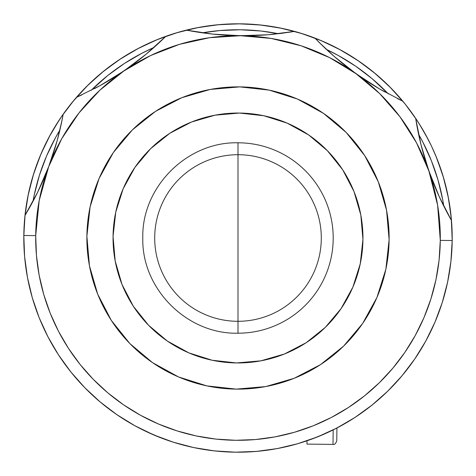 <?xml version="1.0" encoding="UTF-8"?>
<svg xmlns="http://www.w3.org/2000/svg" width="476" height="476" viewBox="0 0 476 476"><rect width="100%" height="100%" fill="white"/><g stroke="black" fill="none" stroke-linecap="round" stroke-linejoin="round"><path stroke-width="0.71" d="M33.391 174.615L36.741 164.678M120.047 59.203L128.936 53.645M301.385 33.391L311.322 36.741M421.903 128.175L416.797 120.047L405.165 104.071L391.236 88.334L375.826 74.036L359.094 61.315L341.191 50.295L322.294 41.085L302.587 33.772L282.262 28.423L261.502 25.091L240.523 23.812L219.519 24.597L198.688 27.435L178.238 32.303L158.365 39.151L139.26 47.915L121.1 58.512L104.071 70.835L88.334 84.764L74.036 100.174L61.803 116.192L53.776 128.71M426.889 136.987L422.355 128.936M442.609 301.385L439.259 311.322L442.609 301.385M58.602 355.036L53.645 347.063L58.602 355.036M154.7 238A83.3 83.3 0 0 1 238 154.7A83.3 83.3 0 0 1 321.3 238A83.3 83.3 0 0 1 238 321.3A83.3 83.3 0 0 1 154.7 238M238 238L238 333.2C187.127 334.509 141.491 288.873 142.8 238C141.491 187.127 187.127 141.491 238 142.8L238 238L238 142.8A95.2 95.2 0 0 1 333.2 238A95.2 95.2 0 0 1 238 333.2L238 238M221.12 451.534L220.662 451.498M235.465 452.182L256.481 451.403L277.312 448.565L297.762 443.697L317.635 436.849L336.74 428.085L354.9 417.488L371.929 405.165L387.666 391.236L401.964 375.826L414.685 359.094L425.705 341.191L434.915 322.294L442.228 302.587L447.577 282.262L450.909 261.502L452.188 240.523L451.403 219.519L448.565 198.688L443.697 178.238L436.849 158.365L431.565 146.269M245.991 452.051L248.145 451.962M431.363 145.852L424.759 133.101M428.477 140.015L426.27 135.839M424.747 133.09L423.503 130.9M426.121 135.565L430.494 144.049M419.38 124.052L418.225 122.237M61.511 116.614L61.16 117.126M57.905 122.034L59.363 119.803M52.497 130.9L53.776 128.716M50.105 135.154L46.63 141.771M50.938 133.649L47.63 139.807M431.28 145.668L431.024 145.138M429.81 142.651L428.097 139.284M428.067 139.23L419.243 123.837M59.5 119.595L50.307 134.779M50.295 134.809L41.085 153.706L33.772 173.413L28.423 193.738L25.091 214.498L23.812 235.477A214.2 214.2 0 0 0 235.477 452.188A214.2 214.2 0 0 0 452.188 240.523L440.288 240.38A202.3 202.3 0 0 1 235.62 440.288A202.3 202.3 0 0 1 35.712 235.62L23.812 235.477A214.2 214.2 0 0 1 63.183 114.216A214.2 214.2 0 0 0 23.812 235.477L24.597 256.481L27.435 277.312L32.303 297.762L39.151 317.635L47.915 336.74L58.512 354.9L70.835 371.929L84.764 387.666L100.174 401.964L116.906 414.685L134.809 425.705L153.706 434.915L173.413 442.228L193.738 447.577L214.498 450.909L235.477 452.188M224.452 451.772L235.299 452.182M235.65 452.188L246.503 452.033M33.005 201.318L34.242 194.97L39.443 175.204L46.553 156.045L55.508 137.677L59.875 130.109A208.25 208.25 0 0 0 33.005 201.318M91.118 90.369L107.79 75.476L124.349 63.498L142.003 53.199L153.974 47.451A208.25 208.25 0 0 0 91.118 90.369M202.359 32.82L220.031 30.529L240.451 29.762L260.854 31.005L278.46 33.719A208.25 208.25 0 0 0 202.359 32.82M326.488 49.486L338.323 55.508L355.727 66.224L372 78.588L388.315 93.873A208.25 208.25 0 0 0 326.488 49.486M418.612 134.333L422.801 142.003L431.321 160.579L437.979 179.898L442.716 199.783L443.799 206.156A208.25 208.25 0 0 0 418.612 134.333M448.672 215.438L439.324 196.844L428.9 171.051L420.974 144.561L415.679 118.369A297.5 297.5 0 0 0 451.48 220.453A214.2 214.2 0 0 0 415.679 118.369A214.2 214.2 0 0 1 451.48 220.453L439.324 196.844L433.844 184.147L428.9 171.051A202.3 202.3 0 0 1 440.288 240.38L452.188 240.523A214.2 214.2 0 0 0 451.48 220.453A214.2 214.2 0 0 1 235.477 452.188A214.2 214.2 0 0 1 23.812 235.477L35.712 235.62A202.3 202.3 0 0 1 48.73 166.576L43.483 179.547L37.699 192.114L27.923 210.481M379.307 88.81L402.809 101.18A214.2 214.2 0 0 0 314.933 38.092A214.2 214.2 0 0 1 402.809 101.18L379.307 88.81L367.537 81.557L355.977 73.661L344.904 65.313L334.289 56.507L324.257 47.38L314.933 38.092A214.2 214.2 0 0 0 186.354 30.119A214.2 214.2 0 0 1 314.933 38.092A297.5 297.5 0 0 0 379.307 88.81L355.977 73.661L379.604 93.522L399.935 116.745L416.494 142.794L428.9 171.051L437.628 205.221L440.288 240.38L439.08 260.199L435.933 279.799L430.881 298.999L423.973 317.611L415.274 335.461L404.874 352.365L392.861 368.168L379.354 382.722L364.485 395.883L348.402 407.515L331.254 417.523L313.208 425.8L294.442 432.267L275.128 436.867L255.457 439.544L235.62 440.288L215.801 439.08L196.201 435.933L177.001 430.881L158.389 423.973L140.539 415.274L123.635 404.874L107.832 392.861L93.278 379.354L80.117 364.485L68.484 348.402L58.477 331.254L50.2 313.208L43.732 294.442L39.133 275.128L36.456 255.457L35.712 235.62L39.199 200.527L48.73 166.576A202.3 202.3 0 0 1 123.927 70.93L112.187 78.546L100.246 85.525L76.457 97.336A214.2 214.2 0 0 1 165.797 36.337A214.2 214.2 0 0 0 63.183 114.216L60.571 127.122L57.281 140.277L53.324 153.486L48.73 166.576L61.797 138.611L78.968 112.967L99.835 90.226L123.927 70.93L100.246 85.525A297.5 297.5 0 0 0 165.797 36.337L146.013 54.294L123.927 70.93A202.3 202.3 0 0 1 428.9 171.051L424.616 157.859L420.974 144.561L417.993 131.328L415.679 118.369A214.2 214.2 0 0 0 402.809 101.18A214.2 214.2 0 0 1 415.679 118.369L416.637 124.129M417.636 121.326L416.797 120.047M431.583 146.316L431.095 145.287M426.157 135.636L427.472 138.088M47.142 140.759L46.63 141.783M55.27 126.235L56.739 123.867M48.629 137.897L50.932 133.661M259.23 451.147L250.358 451.843M220.608 451.492L221.739 451.581M113.056 236.53A124.95 124.95 0 0 1 239.47 113.056A124.95 124.95 0 0 1 362.944 239.47L360.826 215.069L353.995 191.548L342.702 169.807L327.387 150.696L308.638 134.934L287.171 123.135L263.817 115.745L239.47 113.056L215.069 115.174L191.548 122.005L169.807 133.298L150.696 148.613L134.934 167.362L123.135 188.829L115.745 212.183L113.056 236.53L115.174 260.931L122.005 284.452L133.298 306.193L148.613 325.304L167.362 341.066L188.829 352.865L212.183 360.255L236.53 362.944L260.931 360.826L284.452 353.995L306.193 342.702L325.304 327.387L341.066 308.638L352.865 287.171L360.255 263.817L362.944 239.47A124.95 124.95 0 0 1 236.53 362.944A124.95 124.95 0 0 1 113.056 236.53M389.118 239.779A151.13 151.13 0 0 1 236.221 389.118A151.13 151.13 0 0 1 86.882 236.221A151.13 151.13 0 0 1 239.779 86.882A151.13 151.13 0 0 1 389.118 239.779L385.869 269.226L376.933 297.476L362.664 323.436L343.601 346.117L320.479 364.64L294.186 378.295L265.739 386.566L236.221 389.118L206.774 385.869L178.524 376.933L152.564 362.664L129.883 343.601L111.36 320.479L97.705 294.186L89.434 265.739L86.882 236.221L90.131 206.774L99.067 178.524L113.336 152.564L132.399 129.883L155.521 111.36L181.814 97.705L210.261 89.434L239.779 86.882L269.226 90.131L297.476 99.067L323.436 113.336L346.117 132.399L364.64 155.521L378.295 181.814L386.566 210.261L389.118 239.779M447.708 281.649L446.839 285.618M442.388 302.082L439.675 310.173M435.201 321.621L431.417 330.041M426.151 340.382L421.462 348.563M415.31 358.172L409.771 365.973M402.791 374.838L396.419 382.168M388.713 390.207L381.651 396.889M373.214 404.13L365.455 410.157M356.435 416.482L348.152 421.706M338.531 427.145L329.648 431.607M319.676 436.016L310.465 439.568M300.047 443.019L290.408 445.691M279.84 448.077L269.981 449.796M221.679 451.575L211.76 450.588M200.985 448.975L191.227 447.029M180.713 444.4L171.14 441.496M160.876 437.837L151.683 434.041M141.818 429.394L133.042 424.723M123.552 419.058L115.394 413.638M100.501 402.244L98.907 400.899M90.648 393.462L83.74 386.613M76.225 378.396L70.031 370.917M63.296 361.938L57.905 353.965M51.961 344.166L47.493 335.919M42.429 325.37L38.883 316.957M34.683 305.408L32.16 297.25M31.981 296.625L31.47 294.811M28.09 280.644L27.322 276.699M25.418 264.305L24.597 256.481M389.166 389.761L390.296 388.624M311.72 439.116L326.643 432.999M334.931 429.013L350.104 420.522M254.255 35.551L240.38 35.712L212.611 34.088L186.354 30.119A297.5 297.5 0 0 0 268.018 34.754L254.255 35.551M268.018 34.754L294.525 31.392L281.506 33.344L268.018 34.754L240.38 35.712L226.397 35.218L212.611 34.088L186.354 30.119A214.2 214.2 0 0 0 165.797 36.337A214.2 214.2 0 0 1 186.354 30.119L192.006 31.178M25.026 215.372A297.5 297.5 0 0 0 63.183 114.216A214.2 214.2 0 0 1 76.457 97.336L100.246 85.525M161.626 40.395L146.013 54.294L135.196 62.844L123.927 70.93L150.666 55.519L179.446 44.357L209.583 37.705L240.38 35.712L271.13 38.431L301.1 45.791L329.606 57.632L355.977 73.661L334.289 56.507L319.003 42.251M294.525 31.392L288.783 32.326M275.027 34.099L268.988 34.677M267.411 34.802L259.604 35.319M249.007 35.688L231.592 35.48M221.185 34.867L212.831 34.111M211.308 33.945L206.126 33.326M151.38 49.736L146.757 53.675M145.543 54.681L139.444 59.583M130.977 65.962L116.584 75.785M107.713 81.247L100.418 85.43M99.127 86.144L94.492 88.625M81.854 94.885L76.457 97.336M51.658 158.46L48.73 166.57L57.281 140.277L62.094 119.952M59.066 133.458L57.536 139.343M57.245 140.402L54.907 148.452M24.99 215.432L37.699 192.114L48.73 166.576L45.5 174.757M41.364 184.325L37.794 191.917M37.122 193.292L34.772 197.951M145.329 431.113L160.811 437.807M442.115 202.746L439.878 198.046M439.229 196.642L435.843 188.972M431.934 179.309L426.163 162.869M423.152 152.79L421.004 144.692M420.742 143.621L419.35 137.707M402.809 101.18L397.472 98.603M384.983 92.046L380.425 89.458M379.134 88.709L371.94 84.359M363.2 78.689L349.069 68.55M340.733 61.951L334.711 56.876M333.521 55.841L329.029 51.83M336.77 440.734L336.919 427.989L336.77 440.734C335.758 443.674 334.509 444.899 333.01 444.405L333.176 429.893L333.01 444.405L306.978 444.102L307.014 440.776L306.978 444.102M440.074 166.951L436.373 157.199M349.134 54.883L340.084 49.688M166.951 35.926L157.199 39.627M54.883 126.866L49.688 135.916M126.866 421.117L134.155 425.348L126.824 421.087M421.117 349.134L426.312 340.084L421.087 349.176M172.36 441.895L164.678 439.259L172.36 441.895M23.806 236.739L24.829 217.002L27.917 196.213L33.023 175.822L40.103 156.027L46.642 141.753M47.005 141.033L47.195 140.664M48.588 137.981L49.076 137.064M49.111 136.987L59.399 119.744M61.797 116.204L72.423 102.114L86.537 86.537L102.114 72.423L118.994 59.899L137.029 49.093L156.027 40.103L175.822 33.023L196.213 27.917L217.002 24.829L238 23.8L258.998 24.829L279.787 27.917L300.178 33.023L319.973 40.103L338.971 49.093L357.006 59.899L373.886 72.423L389.463 86.537L403.577 102.114M416.179 119.119L417.018 120.38M426.907 137.029L429.87 142.776M431.012 145.115L431.304 145.715M431.559 146.257L435.897 156.027L442.977 175.822L448.083 196.213L451.171 217.002L452.2 238M452.2 238.137L451.879 249.745M451.04 260.247L449.695 270.648M447.833 281.024L445.476 291.241M435.409 321.133L431.101 330.695M415.399 358.047L409.306 366.585M401.381 376.522L395.883 382.758M291.931 445.298L288.849 446.077M271.475 449.57L268.232 450.058M250.608 451.831L250.305 451.849M249.686 451.879L249.019 451.914M236.739 452.194L226.255 451.879M213.04 450.742L205.37 449.701M192.482 447.309L184.759 445.476M116.441 414.37L109.415 409.306M99.883 401.726L93.242 395.883M84.627 387.529L78.463 380.931M70.823 371.917L65.218 364.604M48.082 337.056L43.84 328.464M32.511 298.458L29.923 288.849M27.608 278.198L25.942 268.208M24.698 257.57L24.002 247.276"/></g></svg>
